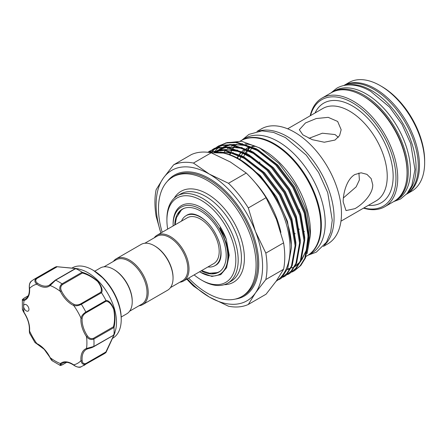 <?xml version="1.0" encoding="UTF-8"?>
<svg xmlns="http://www.w3.org/2000/svg" width="447" height="447" viewBox="0 0 447 447"><rect width="100%" height="100%" fill="white"/><g stroke="black" fill="none" stroke-linecap="round" stroke-linejoin="round"><path stroke-width="0.67" d="M346.933 85.047A62.736 36.224 60 0 1 371.714 90.618A62.736 36.224 60 0 1 410.871 140.386A62.736 36.224 60 0 1 408.508 191.696M343.944 85.506A62.736 36.224 60 0 1 373.932 89.339A62.736 36.224 60 0 1 414.542 143.392A62.736 36.224 60 0 1 406.619 194.065M331.92 92.389A62.736 36.224 60 0 1 332.507 92.037A62.736 36.224 60 0 1 363.875 95.144A62.736 36.224 60 0 1 404.859 150.427A62.736 36.224 60 0 1 395.243 200.697A62.736 36.224 60 0 1 394.645 201.033M332.507 92.037L334.725 90.758A62.736 36.224 60 0 1 366.093 93.864A62.736 36.224 60 0 1 407.077 149.147A62.736 36.224 60 0 1 397.461 199.418L395.243 200.697M37.067 344L34.978 342.553L36.822 343.581A0.838 0.531 -65.5 0 0 37.067 344L44.164 349.291L52.495 360.936L60.032 365.3L60.406 363.562A0.838 0.682 49.6 0 0 61.457 363.914C60.233 365.199 60.58 365.456 62.496 364.685L66.575 362.327M25.267 310.062A3.766 2.174 -120 0 0 28.167 311.067A3.766 2.174 -120 0 0 27.306 305.558A3.766 2.174 -120 0 0 24.406 304.547A3.766 2.174 -120 0 0 23.624 306.273A3.766 2.174 -120 0 0 25.267 310.062M112.443 338.379L112.817 338.161A40.571 23.423 -120 0 0 121.221 319.588A40.571 23.423 -120 0 0 103.508 278.76A40.571 23.423 -120 0 0 92.535 269.904A40.571 23.423 -120 0 0 72.246 267.893L71.872 268.111M78.08 268.792L80.974 269.642A40.571 23.423 60 0 1 98.781 281.493A40.571 23.423 60 0 1 115.667 329.73L113.951 335.149L106 352.448M56.467 266.652L78.052 268.781L75.733 268.574L55.629 280.18L50.131 285.521A21.333 12.315 60 0 1 36.822 284.203C34.453 282.091 34.274 280.113 36.291 278.263A49.773 28.737 60 0 0 33.933 279.386L54.042 267.781A49.773 28.737 60 0 1 56.35 266.675L75.459 268.429C78.907 268.926 79.018 268.982 75.806 268.597A49.773 28.737 60 0 1 82.052 272.206C87.333 273.782 92.652 276.861 98.022 281.448C101.76 286.493 102.922 290.254 101.508 292.74A49.773 28.737 60 0 1 105.928 300.395C108.794 300.423 111.471 303.306 113.957 309.039C115.253 316.012 115.259 322.17 113.985 327.511A49.773 28.737 60 0 1 113.985 334.73L114.946 332.691M105.928 352.538L85.858 364.115C83.248 364.936 81.622 363.791 80.98 360.684A0.838 0.43 -5 0 0 82.159 360.612C82.499 363.204 83.762 364.165 85.958 363.495L105.872 351.996L113.728 335.395C114.885 332.434 114.79 332.395 113.437 335.272L113.985 334.73C115.253 331.758 115.253 331.881 113.974 335.082L105.928 352.538A49.773 28.737 60 0 1 103.816 353.985L80.862 366.948C79.739 367.797 76.225 366.965 73.828 365.221A0.838 0.43 125 0 1 73.716 364.881C76.113 366.976 78.655 367.59 81.343 366.719M94.742 271.206L100.301 267.993A26.451 15.271 60 0 1 113.532 269.306L114.125 269.647A25.619 14.79 60 0 1 132.234 301.021L132.234 301.703A26.451 15.271 60 0 1 126.758 313.816L121.193 317.024M104.022 266.814L116.103 259.841A25.619 14.79 60 0 1 135.843 266.703A25.619 14.79 60 0 1 147.024 292.483A25.619 14.79 60 0 1 141.716 304.211L129.641 311.185M113.532 269.306A26.451 15.271 60 0 1 132.234 301.703M113.393 261.406A26.451 15.271 60 0 1 116.276 258.774A26.451 15.271 60 0 1 136.659 265.859A26.451 15.271 60 0 1 148.208 292.483A26.451 15.271 60 0 1 142.727 304.591A26.451 15.271 60 0 1 139.011 305.776M116.276 258.774L141.118 244.431A26.451 15.271 60 0 1 154.344 245.744A26.451 15.271 60 0 1 173.05 278.14A26.451 15.271 60 0 1 167.569 290.248L142.727 304.591M154.344 245.744L154.936 246.085A25.619 14.79 60 0 1 173.05 277.458L173.05 278.14M181.488 221.125A28.859 16.662 60 0 1 186.047 215.711A28.859 16.662 60 0 1 200.48 217.141A28.859 16.662 60 0 1 210.196 225.595M218.421 239.843A28.859 16.662 60 0 1 214.906 265.697A28.859 16.662 60 0 1 207.939 266.943M214.906 265.697L215.795 265.188A28.859 16.662 -120 0 0 218.745 262.573M144.834 243.252L156.914 236.279A25.619 14.79 60 0 1 176.654 243.14A25.619 14.79 60 0 1 187.835 268.921A25.619 14.79 60 0 1 182.532 280.649L170.452 287.622M154.204 237.843A26.451 15.271 60 0 1 157.087 235.211A26.451 15.271 60 0 1 177.47 242.296A26.451 15.271 60 0 1 189.02 268.921A26.451 15.271 60 0 1 183.538 281.029A26.451 15.271 60 0 1 179.823 282.213M157.087 235.211L187.254 217.795A26.451 15.271 60 0 1 207.637 224.88A26.451 15.271 60 0 1 219.186 251.505A26.451 15.271 60 0 1 213.705 263.613L183.538 281.029M220.427 270.988A36.252 20.931 60 0 1 217.158 272.625L209.57 273.229L201.552 270.631M214.918 265.691A28.91 16.69 -120 0 0 217.465 264.037C221.438 260.277 222.114 253.27 219.494 243.006C215.476 231.043 208.961 222.226 199.949 216.56C195.289 214.052 191.562 213.308 188.768 214.325A28.91 16.69 -120 0 0 186.058 215.705M178.079 214.107A36.386 21.009 60 0 1 182.734 208.945M174.76 225.009A36.386 21.009 60 0 1 182.287 209.19A36.386 21.009 60 0 1 200.48 210.995A36.386 21.009 60 0 1 224.249 243.062A36.386 21.009 60 0 1 218.672 272.217A36.386 21.009 60 0 1 201.211 270.826M173.134 225.942A38.688 22.339 60 0 1 173.123 224.914A38.688 22.339 60 0 1 200.48 209.118A38.688 22.339 60 0 1 227.836 256.5A38.688 22.339 60 0 1 200.48 272.296A38.688 22.339 60 0 1 199.591 271.765M173.123 224.914L173.123 223.886A39.939 23.06 60 0 1 194.551 204.609A39.939 23.06 60 0 1 226.316 239.329L219.963 227.769L226.5 243.671L228.551 255.5L226.663 267.63L220.757 274.654L211.856 276.436L200.48 272.296M247.632 147.879A56.987 32.899 -120 0 0 246.66 148.683M245.604 149.689A56.987 32.899 -120 0 0 243.699 151.919M242.967 152.969A56.987 32.899 -120 0 0 241.464 155.59M241.162 156.215A56.987 32.899 -120 0 0 239.804 159.696M243.732 156.836A56.987 32.899 60 0 1 245.163 153.427M245.481 152.807A56.987 32.899 60 0 1 247.403 149.762M247.828 149.214A56.987 32.899 60 0 1 249.677 147.169M246.923 164.423A56.987 32.899 60 0 1 246.945 164.077M250.337 150.466A56.987 32.899 60 0 1 251.84 147.845M250.549 146.94A56.987 32.899 -120 0 0 248.465 149.516M248.079 150.091A56.987 32.899 -120 0 0 246.336 153.254M258.684 131.127A66.396 38.336 60 0 1 307.972 154.131A66.396 38.336 60 0 1 334.077 217.784A66.396 38.336 60 0 1 324.483 245.085M256.986 131.412L261.327 128.909A66.396 38.336 60 0 1 312.492 146.694A66.396 38.336 60 0 1 341.474 213.515A66.396 38.336 60 0 1 327.724 243.911L323.382 246.414M335.038 140.04L324.304 142.235L312.313 139.682L302.854 134.838L299.339 129.719L305.469 122.964L316.213 118.539L328.21 117.349L337.658 121.45L341.167 129.719L339.597 135.547L335.038 140.04M343.173 201.86C343.151 192.741 346.922 178.929 354.94 174.503L361.092 172.805L366.937 174.358L371.178 178.627L372.748 184.784C372.977 194.004 362.908 204.162 354.94 208.654L346.028 210.582L343.173 201.86M343.38 197.937L356.147 186.868L359.399 179.923L358.907 173.011M338.318 137.346L335.038 134.558L322.354 133.212L308.972 138.33M363.852 207.956A61.479 35.497 -120 0 0 395.964 178.04A61.479 35.497 -120 0 0 358.22 106.492A61.479 35.497 -120 0 0 310.525 115.594M310.19 115.79A62.736 36.224 60 0 1 322.008 98.1A62.736 36.224 60 0 1 370.351 114.907A62.736 36.224 60 0 1 397.735 178.04A62.736 36.224 60 0 1 384.744 206.76A62.736 36.224 60 0 1 363.517 208.151M362.69 95.826L363.579 96.34A61.479 35.497 60 0 1 407.055 171.637L407.055 172.665A62.736 36.224 -120 0 0 362.69 95.826A62.736 36.224 -120 0 0 331.322 92.719L322.008 98.1M343.754 85.545A62.736 36.224 60 0 1 392.097 102.363A62.736 36.224 60 0 1 419.476 165.491A62.736 36.224 60 0 1 406.491 194.205L411.659 191.227A62.736 36.224 -120 0 0 424.65 162.507A62.736 36.224 -120 0 0 380.291 85.668A62.736 36.224 -120 0 0 348.923 82.561L343.754 85.545M380.291 85.668L381.766 86.522A60.647 35.011 60 0 1 424.65 160.797L424.65 162.507M307.312 255.69A66.396 38.336 -120 0 0 307.609 255.522A66.396 38.336 -120 0 0 317.789 202.318A66.396 38.336 -120 0 0 274.413 143.805A66.396 38.336 -120 0 0 241.218 140.52A66.396 38.336 -120 0 0 240.922 140.693M307.609 255.522L311.453 253.298A66.396 38.336 -120 0 0 321.633 200.094A66.396 38.336 -120 0 0 278.257 141.587A66.396 38.336 -120 0 0 245.062 138.296L241.218 140.52M187.338 278.839A75.286 43.465 -120 0 0 209.352 297.054A75.286 43.465 -120 0 0 255.449 292.936A75.286 43.465 -120 0 0 255.449 231.468A75.286 43.465 -120 0 0 209.352 174.112A75.286 43.465 -120 0 0 163.25 178.23A75.286 43.465 -120 0 0 156.115 204.849A75.286 43.465 -120 0 0 160.881 233.021M160.842 233.043L156.109 216.186A79.259 45.762 60 0 1 154.93 202.29A79.259 45.762 60 0 1 156.109 189.757L163.25 178.23L173.632 164.831L191.383 154.584A79.259 45.762 -120 0 1 211.202 152.813L193.45 163.06A79.259 45.762 60 0 0 173.632 164.831M283.588 269.284A79.259 45.762 -120 0 0 284.767 256.751A79.259 45.762 -120 0 0 283.588 242.861L265.836 253.108A79.259 45.762 60 0 1 265.836 279.531L283.588 269.284L276.447 280.811L266.066 294.21L248.314 304.463A79.259 45.762 60 0 1 228.495 306.234L209.352 297.054L193.45 286.002A79.259 45.762 60 0 1 186.84 279.124M235.82 260.087A48.723 28.133 -120 0 0 201.362 200.407A48.723 28.133 -120 0 0 166.91 220.304L166.91 218.935A50.399 29.1 60 0 1 177.347 195.864A50.399 29.1 60 0 1 216.186 209.364A50.399 29.1 60 0 1 238.184 260.087A50.399 29.1 60 0 1 227.746 283.158A50.399 29.1 60 0 1 202.547 280.66L201.362 279.978A48.723 28.133 -120 0 0 235.82 260.087M162.183 232.267A69.011 39.844 60 0 1 158.484 208.604A69.011 39.844 60 0 1 172.777 177.012A69.011 39.844 60 0 1 225.953 195.501A69.011 39.844 60 0 1 256.075 264.954A69.011 39.844 60 0 1 241.782 296.545A69.011 39.844 60 0 1 188.64 278.09M255.125 182.555A67.754 39.118 60 0 1 280.878 232.423M223.327 153.053A66.396 38.336 60 0 1 225.439 150.594M225.897 150.142A66.396 38.336 60 0 1 226.601 149.488M227.495 148.734A66.396 38.336 60 0 1 228.68 147.851M229.311 147.426A66.396 38.336 60 0 1 230.054 146.962M231.496 146.18A66.396 38.336 60 0 1 233.429 145.331M234.452 144.968A66.396 38.336 60 0 1 236.619 144.364M240.341 143.805A66.396 38.336 60 0 1 242.492 143.727M245.034 143.833A66.396 38.336 60 0 1 261.618 149.097M259.668 147.929L263.473 150.125A66.396 38.336 60 0 1 310.419 231.44L310.419 235.027L306.553 210.688L295.562 185.589L279.107 163.552L259.668 147.929L241.542 141.246L225.674 142.928M229.523 154.824A66.396 38.336 60 0 1 230.306 152.885M231.049 151.315A66.396 38.336 60 0 1 232.613 148.594M232.948 148.091A66.396 38.336 60 0 1 234.898 145.577M235.318 145.113A66.396 38.336 60 0 1 235.854 144.549M240.251 141.079L240.626 140.861A66.396 38.336 60 0 1 291.79 158.646A66.396 38.336 60 0 1 320.773 225.467A66.396 38.336 60 0 1 307.022 255.863L306.145 256.366M210.727 152.723L223.31 153.047A72.984 42.135 60 0 1 290.086 248.56A72.984 42.135 60 0 1 276.14 281.252M211.012 152.673L212.61 150.79M212.906 150.477L214.499 148.94M214.817 148.661L216.521 147.32M216.856 147.08L218.672 145.929L226.545 142.967L235.692 142.515L255.723 149.22L275.749 164.999L292.768 187.422L304.228 213.051L308.436 237.966L304.787 258.338L300.105 265.87L293.88 271.055L291.964 272.044M294.59 270.647L300.82 265.462L305.497 257.93L309.151 237.553L304.943 212.643L293.478 187.008L276.458 164.585L256.433 148.806L236.407 142.101L227.26 142.554L218.672 145.929M219.036 145.722L217.236 146.907M216.901 147.152L215.214 148.527M214.901 148.806L213.325 150.376M213.029 150.695L211.465 152.6M276.084 281.331L283.074 275.704L287.756 268.178L291.405 247.8C292.265 210.196 255.181 158.188 223.31 153.047M207.967 152.304L224.092 150.388L242.414 156.903L262.439 172.682L279.459 195.104L290.924 220.74L295.126 245.649L291.478 266.026L286.795 273.558L280.565 278.738L278.654 279.727M280.565 278.738L287.51 273.145L292.193 265.613L295.841 245.235L291.634 220.326L280.174 194.696L263.154 172.268L243.123 156.495L224.249 149.907L207.816 152.282M207.989 152.203L209.799 151.047L217.678 148.091L226.825 147.639L246.85 154.344L266.876 170.123L283.895 192.545L295.361 218.175L299.563 243.09L295.914 263.467L291.232 270.994L285.002 276.179L283.091 277.168M285.002 276.179L291.947 270.58L296.629 263.054L300.278 242.676L296.07 217.762L284.61 192.132L267.591 169.709L247.56 153.93L227.534 147.225L218.387 147.678L209.805 151.047M210.163 150.846L208.363 152.03M209.051 152.444L210.062 151.499M210.381 151.226L212.085 149.879M212.426 149.639L214.236 148.488L222.109 145.532L231.255 145.074L251.287 151.784L271.312 167.558L288.332 189.986L299.797 215.616L303.999 240.525L300.35 260.903L295.668 268.435L289.438 273.62L287.527 274.609M289.438 273.62L296.383 268.021L301.066 260.489L304.714 240.117L300.507 215.203L289.047 189.573L272.022 167.15L251.996 151.371L231.971 144.666L222.824 145.119L214.236 148.488M214.599 148.287L212.8 149.466M212.465 149.711L210.777 151.086M210.464 151.371L209.319 152.483M224.444 143.481L220.902 145.582M220.427 145.929L218.309 147.694M217.946 148.035L216.219 149.874M215.912 150.237L214.431 152.192M307.083 253.628L310.419 235.027M237.027 158.149A56.987 32.899 60 0 1 238.86 155.042M239.262 154.483A56.987 32.899 60 0 1 241.687 151.734M242.229 151.242A56.987 32.899 60 0 1 244.732 149.365M246.263 148.505A56.987 32.899 60 0 1 249.951 147.091M252.186 146.616A56.987 32.899 60 0 1 255.583 146.342M254.801 146.052A56.987 32.899 -120 0 0 251.823 146.448M249.705 147.002A56.987 32.899 -120 0 0 246.236 148.493M244.777 149.382A56.987 32.899 -120 0 0 242.369 151.304M241.855 151.807A56.987 32.899 -120 0 0 239.519 154.606M239.128 155.176A56.987 32.899 -120 0 0 237.368 158.327M166.91 220.304A48.723 28.133 -120 0 0 167.681 229.093M194.132 274.916A48.723 28.133 -120 0 0 201.362 279.978M226.512 267.96L229.216 255.187L226.316 239.329M228.495 183.292L246.247 173.045A79.259 45.762 -120 0 1 266.066 197.697L248.314 207.95A79.259 45.762 60 0 0 228.495 183.292L209.352 174.112L193.45 163.06M265.836 253.108L255.449 231.468L248.314 207.95M266.066 197.697L276.447 219.343L283.588 242.861M211.202 152.813L230.35 161.993L246.247 173.045M248.314 304.463L255.449 292.936L265.836 279.531M236.2 144.465A66.396 38.336 -120 0 0 235.558 145.158M235.15 145.627A66.396 38.336 -120 0 0 233.261 148.169M232.937 148.672A66.396 38.336 -120 0 0 231.417 151.427M230.713 152.98A66.396 38.336 -120 0 0 229.937 154.975M384.744 206.76L394.058 201.385A62.736 36.224 -120 0 0 407.055 172.665M219.108 271.949A36.386 21.009 60 0 1 212.308 273.402M190.668 213.951A28.859 16.662 -120 0 0 186.935 215.203L186.047 215.711M175.101 224.813L176.47 217.6L181.18 210.297A36.252 20.931 60 0 1 184.225 208.291M28.195 295.853L24.116 298.21C22.49 299.484 22.54 299.915 24.267 299.496A0.838 0.682 70.4 0 0 24.043 300.58L22.35 300.038L22.361 308.748L23.937 312.565C22.775 310.525 22.249 309.251 22.361 308.748M101.508 292.74L81.343 304.273C78.65 305.731 76.107 306.139 73.716 305.502A0.838 0.531 -65.5 0 1 74.247 304.446C76.292 305.234 78.46 305.027 80.762 303.82L100.676 292.321C102.179 289.935 101.184 286.337 97.692 281.532C92.546 277.224 87.45 274.397 82.41 273.039L82.052 272.206M31.782 280.867C29.681 282.767 28.938 285.275 29.558 288.393A0.838 0.43 -5 0 1 29.318 288.125C29.061 284.773 29.737 282.454 31.346 281.169L33.933 279.386M75.062 268.798L75.733 268.574L75.062 268.798C78.242 269.072 78.242 268.965 75.057 268.485L56.35 266.675M36.877 278.487A0.838 0.481 60 0 0 36.291 278.263L56.395 266.658L56.797 266.988L36.877 278.487C35.201 280.051 35.397 281.627 37.475 283.214A0.838 0.43 -55 0 0 36.822 284.203A44.75 25.837 -120 0 0 29.558 288.393A21.333 12.315 60 0 1 24.043 300.58A44.75 25.837 -120 0 0 23.624 306.273A44.75 25.837 -120 0 0 24.043 312.447A21.333 12.315 60 0 1 29.558 330.998L29.524 333.104L34.978 342.553M113.985 327.511L93.864 339.044C91.093 340.089 88.635 339.29 86.495 336.636L87.456 335.976C89.149 338.368 91.171 339.133 93.524 338.284L113.437 326.785C114.795 321.745 114.885 315.9 113.711 309.246C111.303 303.871 108.688 301.228 105.872 301.328L105.928 300.395M23.937 312.565C27.932 318.856 29.72 324.857 29.318 330.573A0.838 0.531 -174.5 0 0 29.558 330.998A44.75 25.837 -120 0 0 36.822 343.581A21.333 12.315 60 0 1 44.18 349.057A21.333 12.315 60 0 1 50.131 357.628A44.75 25.837 -120 0 0 60.406 363.562A21.333 12.315 60 0 1 73.716 364.881A44.75 25.837 -120 0 0 80.98 360.684A21.333 12.315 60 0 1 86.495 348.498L93.864 346.408L113.437 335.272M87.282 348.967A20.495 11.834 -120 0 0 86.327 349.425L87.366 348.945A0.838 0.682 70.4 0 1 86.495 348.498A44.75 25.837 -120 0 0 86.495 336.636A21.333 12.315 60 0 1 80.98 318.085C81.622 315.688 83.248 313.693 85.858 312.09L105.961 300.485M82.41 273.039L62.496 284.538C60.58 286.147 60.233 288.287 61.457 290.947A20.495 11.834 -120 0 0 74.247 304.446M105.872 301.328L85.958 312.827C83.762 314.207 82.499 315.984 82.159 318.152A0.838 0.531 5.5 0 1 80.98 318.085A44.75 25.837 -120 0 0 73.716 305.502A21.333 12.315 60 0 1 60.406 291.45C59.177 288.265 59.714 285.739 62.01 283.862L82.114 272.257M93.524 346.771L87.456 348.906A0.838 0.682 70.4 0 1 87.366 348.945C89.853 348.073 90.897 348.179 93.697 346.732L93.697 346.732A0.838 0.481 60 0 1 93.524 346.771M61.457 290.947L60.406 291.45A44.75 25.837 -120 0 0 50.131 285.521A0.838 0.682 -130.4 0 1 50.265 284.482L55.143 280.297A0.838 0.481 60 0 1 55.26 280.168L55.26 280.168A0.838 0.481 60 0 1 55.629 280.18A49.773 28.737 60 0 1 62.01 283.862A0.838 0.481 60 0 1 62.496 284.538M113.437 326.785L113.974 327.433M105.872 351.996L105.961 352.504L105.872 351.996M114.549 333.132L113.974 334.803M77.471 268.904L75.733 268.574M100.676 292.321L101.452 292.668M93.546 270.485L104.162 279.051C114.991 291.153 120.679 304.273 121.221 318.42A39.14 22.596 -120 0 0 104.134 279.034A39.14 22.596 -120 0 0 93.546 270.485L92.535 269.904M304.424 231.507A53.327 30.787 60 0 1 304.089 231.384M299.378 229.283A53.327 30.787 60 0 1 298.875 229.015M294.78 233.513A57.507 33.201 -120 0 0 295.221 233.759M259.774 162.44A53.327 30.787 60 0 1 259.785 161.903M340.966 221.17L376.195 200.832A53.327 30.787 -120 0 0 387.236 176.42A53.327 30.787 -120 0 0 363.964 122.757A53.327 30.787 -120 0 0 322.868 108.47L287.639 128.809M315.062 112.974A57.507 33.201 60 0 1 360.6 111.616A57.507 33.201 60 0 1 393.153 176.42A57.507 33.201 60 0 1 368.384 205.341M227.746 283.158L230.998 281.28A50.399 29.1 -120 0 0 241.436 258.204A50.399 29.1 -120 0 0 219.438 207.486A50.399 29.1 -120 0 0 180.605 193.987L177.347 195.864M174.252 198.161A52.489 30.307 60 0 1 215.99 200.144A52.489 30.307 60 0 1 244.397 258.204A52.489 30.307 60 0 1 224.21 284.694M241.782 296.545L243.263 295.69A69.011 39.844 -120 0 0 257.556 264.099A69.011 39.844 -120 0 0 227.434 194.646A69.011 39.844 -120 0 0 174.252 176.163L172.777 177.012M167.318 181.37A69.844 40.325 60 0 1 222.829 188.5A69.844 40.325 60 0 1 258.74 264.099A69.844 40.325 60 0 1 235.284 299.088M239.765 159.674L260.193 175.436L276.458 196.836L287.415 221.304L291.444 245.079L291.41 248.068M215.895 152.276L233.317 152.701M244.202 157.109L264.63 172.877L280.895 194.277L291.852 218.739L295.88 242.52L295.847 245.504M214.208 152.326L219.186 150.058M220.567 149.65L237.754 150.142M248.638 154.55L269.066 170.313L285.331 191.718L296.288 216.18L300.317 239.955L300.278 242.945M215.169 152.287L218.13 150.08M218.801 149.667L223.623 147.499M225.003 147.091L242.19 147.577M253.075 151.986L273.503 167.754L289.768 189.154L300.725 213.621L304.753 237.396L304.714 240.385M217.041 152.293L219.226 150.058M219.695 149.65L222.567 147.521M223.237 147.108L228.059 144.934M229.44 144.532L246.627 145.018M257.511 149.427L277.939 165.194L294.204 186.595L305.161 211.057L309.19 234.837L309.151 237.821M217.382 152.304L230.473 152.835L244.475 158.411L251.549 162.959M214.23 152.321L220.226 150.069M222.042 149.706L235.033 150.304L248.912 155.852L255.986 160.395M216.287 151.215L218.086 150.08M218.846 149.667L224.662 147.51M226.478 147.147L239.469 147.739L253.348 153.287L260.422 157.836M216.773 152.053L217.65 151.164M220.723 148.65L222.522 147.521M223.282 147.108L229.093 144.951M230.915 144.588L243.906 145.18L257.785 150.728L264.859 155.277M307.793 229.087L308.162 235.424L306.324 250.337L300.462 261.78M299.3 263.071L294.713 266.753M293.997 267.166L292.539 267.915M288.874 269.25L287.577 269.563M24.267 299.496A20.495 11.834 -120 0 0 25.395 298.97C28.317 297.266 29.625 293.651 29.318 288.125M85.958 363.495A0.838 0.481 60 0 1 85.858 364.115A49.773 28.737 60 0 1 83.706 365.596M93.524 338.284A0.838 0.481 60 0 1 93.864 339.044A49.773 28.737 60 0 1 93.864 346.408A0.838 0.481 60 0 1 93.697 346.732L113.689 335.189M80.762 303.82A0.838 0.481 60 0 1 81.343 304.273A49.773 28.737 60 0 1 85.858 312.09A0.838 0.481 60 0 1 85.958 312.827M82.159 318.152A20.495 11.834 -120 0 0 87.456 335.976M86.327 349.425A20.495 11.834 -120 0 0 82.159 360.612M73.828 365.221C69.196 362.193 65.413 361.517 62.479 363.199A20.495 11.834 -120 0 0 61.457 363.914M37.475 283.214A20.495 11.834 -120 0 0 49.243 285.203A20.495 11.834 -120 0 0 50.12 284.599M62.496 364.685A0.838 0.481 60 0 1 62.373 364.819L62.373 364.819A0.838 0.481 60 0 1 62.183 364.853M24.116 298.21A0.838 0.481 -120 0 0 23.942 298.25L23.942 298.25A0.838 0.481 -120 0 0 23.814 298.395M330.897 92.965L336.742 88.238C340.312 86.198 344.257 85.098 348.582 84.941C355.667 84.757 362.992 86.847 370.557 91.222L389.622 107.14L402.037 124.395L410.67 143.521L414.961 169.553L411.793 185.728L407.172 193.428L400.652 198.932L393.634 201.631M121.221 318.42L121.221 319.588M242.006 140.062L248.912 134.407L261.987 130.848L273.581 132.424L285.432 137.575L306.251 155.143L318.65 172.548L327.724 192.657L332.25 220.187L330.668 232.082L326.483 242.185L316.308 252.164L308.402 255.064M299.339 211.654L299.339 209.475M293.875 271.055L294.59 270.642M288.242 268.792L289.846 268.379M291.092 267.971L292.293 267.496M295.143 266.015L299.725 262.249M300.865 260.931L302.239 259.064L306.234 250.354L308.044 239.519L307.709 228.445M265.395 155.685L255.734 149.661L244.414 145.387L233.87 144.442L231.898 144.655M230.071 144.99L224.17 147.085M223.399 147.499L223.075 147.683M220.963 149.063L220.203 149.65M218.957 150.712L217.812 151.824M260.964 158.249L253.907 153.639L241.184 148.253L229.345 147.007L227.462 147.219M225.634 147.549L219.734 149.65M218.963 150.063L218.639 150.248M216.527 151.628L215.677 152.276M256.528 160.808L254.455 159.339L239.547 151.667L225.579 149.527L223.031 149.779M221.198 150.114L215.147 152.287M252.086 163.367L242.341 157.305L231.043 153.053L220.522 152.125L218.421 152.366M60.032 365.3C59.92 365.663 60.703 365.501 62.373 364.819L66.67 362.338M49.975 357.661C51.059 359.6 51.897 360.69 52.495 360.936M29.318 330.573L29.524 333.104M22.35 300.038C21.953 299.982 22.484 299.384 23.942 298.25L28.239 295.769M49.243 285.203L55.26 280.168L75.258 268.625"/></g></svg>
